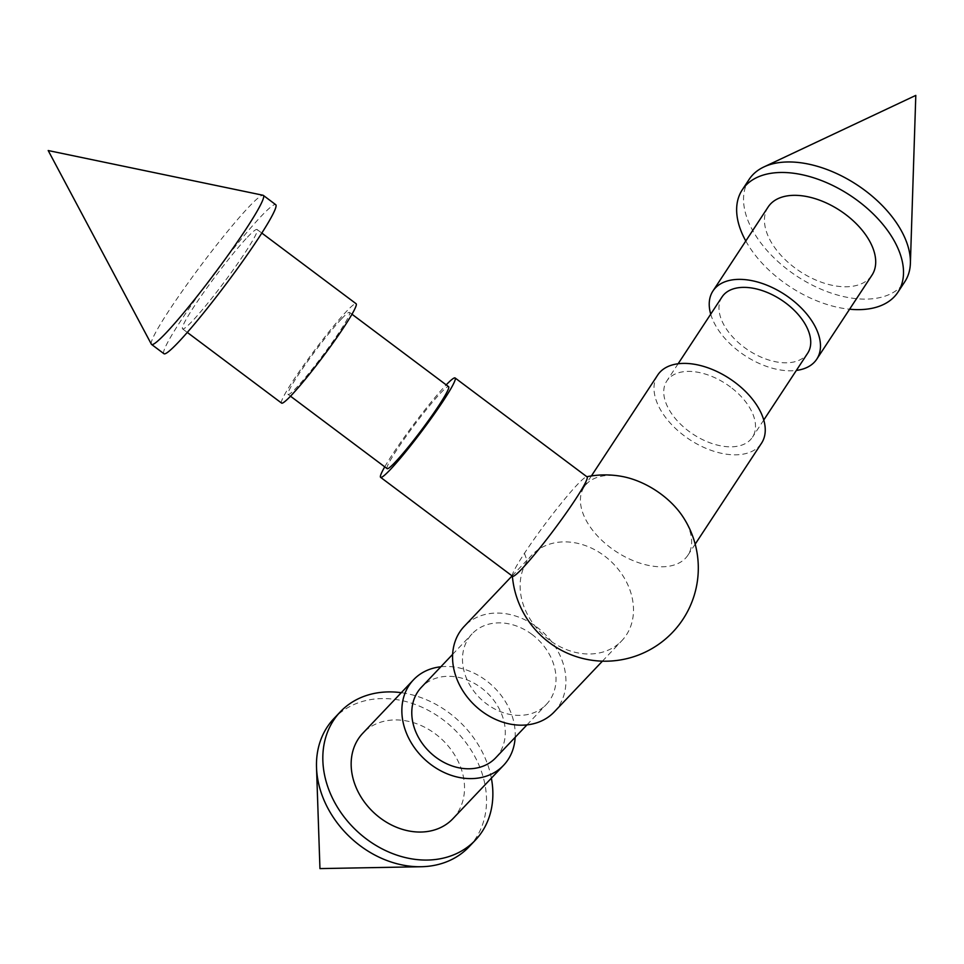 <?xml version="1.0" encoding="UTF-8"?>
<svg xmlns="http://www.w3.org/2000/svg" width="964" height="964" viewBox="0 0 964 964"><rect width="100%" height="100%" fill="white"/><g stroke="black" fill="none" stroke-linecap="round" stroke-linejoin="round"><path stroke-width="0.72" stroke-dasharray="4.82 3.62" d="M657.737 374.996A62.094 36.451 -146.7 0 0 684.271 435.824A62.094 36.451 -146.7 0 0 761.524 443.211M621.876 476.421A62.094 36.451 -146.7 0 0 584.136 486.977A62.094 36.451 -146.7 0 0 610.682 547.793A62.094 36.451 -146.7 0 0 687.922 555.192A62.094 36.451 -146.7 0 0 682.645 516.367M722.036 296.948A51.237 30.077 -146.7 0 0 743.931 347.124A51.237 30.077 -146.7 0 0 807.663 353.222M730.543 387.07A51.237 30.077 -146.7 0 0 666.811 380.973A51.237 30.077 -146.7 0 0 688.706 431.149A51.237 30.077 -146.7 0 0 752.438 437.246A51.237 30.077 -146.7 0 0 730.543 387.07M768.175 206.947A62.094 36.451 -146.7 0 0 794.722 267.763A62.094 36.451 -146.7 0 0 871.974 275.162M710.721 314.156A62.094 36.451 -146.7 0 0 739.496 351.8A62.094 36.451 -146.7 0 0 796.348 370.429M749.136 179.388A93.147 54.671 -146.7 0 0 788.95 270.619A93.147 54.671 -146.7 0 0 904.822 281.705M745.799 241A93.147 54.671 -146.7 0 0 782.045 281.127A93.147 54.671 -146.7 0 0 849.585 309.215M384.744 466.853A62.094 5.278 126.9 0 1 445.476 385.636A62.094 5.278 126.9 0 1 446.212 384.865M512.559 576.243A62.094 5.278 126.9 0 1 512.33 575.725A62.094 5.278 126.9 0 1 524.464 553.276A62.094 5.278 126.9 0 1 577.424 484.543A62.094 5.278 126.9 0 1 586.486 476.794A62.094 5.278 126.9 0 1 587.052 476.879M341.63 318.759A51.237 4.35 126.9 0 1 349.571 312.432A51.237 4.35 126.9 0 1 331.676 343.208A51.237 4.35 126.9 0 1 296.069 388.082A51.237 4.35 126.9 0 1 288.115 394.421A51.237 4.35 126.9 0 1 306.022 363.645A51.237 4.35 126.9 0 1 341.63 318.759M387.13 468.637A51.237 4.35 126.9 0 1 405.037 437.861A51.237 4.35 126.9 0 1 440.644 392.987A51.237 4.35 126.9 0 1 448.585 386.66M247.447 237.18A62.094 5.278 126.9 0 1 257.075 229.516A62.094 5.278 126.9 0 1 235.385 266.811A62.094 5.278 126.9 0 1 192.222 321.217A62.094 5.278 126.9 0 1 182.582 328.881A62.094 5.278 126.9 0 1 204.284 291.586A62.094 5.278 126.9 0 1 247.447 237.18M281.596 403.109A62.094 5.278 126.9 0 1 303.298 365.814A62.094 5.278 126.9 0 1 346.462 311.408A62.094 5.278 126.9 0 1 356.09 303.732M151.372 344.208A93.147 7.905 126.9 0 1 185.148 287.055A93.147 7.905 126.9 0 1 248.869 206.898A93.147 7.905 126.9 0 1 263.027 195.258M163.964 353.728A93.147 7.905 126.9 0 1 196.499 297.78A93.147 7.905 126.9 0 1 261.244 216.177A93.147 7.905 126.9 0 1 275.704 204.669M554.288 711.866A62.094 49.995 43.5 0 0 536.864 627.106A62.094 49.995 43.5 0 0 464.202 626.383M549.203 639.939A62.094 49.995 -136.5 0 1 527.308 560.807A62.094 49.995 -136.5 0 1 531.779 555.18A62.094 49.995 -136.5 0 1 604.428 555.915A62.094 49.995 -136.5 0 1 626.323 635.035A62.094 49.995 -136.5 0 1 621.864 640.674A62.094 49.995 -136.5 0 1 549.203 639.939M495.701 757.812A51.237 41.247 43.5 0 0 481.325 687.886A51.237 41.247 43.5 0 0 421.389 687.284M532.032 634.457A51.237 41.247 43.5 0 0 472.083 633.854A51.237 41.247 43.5 0 0 486.471 703.78A51.237 41.247 43.5 0 0 546.407 704.383A51.237 41.247 43.5 0 0 532.032 634.457M452.887 818.725A62.094 49.995 43.5 0 0 435.451 733.966A62.094 49.995 43.5 0 0 362.801 733.243M515.162 737.327A62.094 49.995 43.5 0 0 486.157 680.536A62.094 49.995 43.5 0 0 440.837 666.787M469.07 846.778A93.147 74.999 43.5 0 0 442.922 719.638A93.147 74.999 43.5 0 0 333.942 718.542M491.363 778.177A93.147 74.999 43.5 0 0 449.26 712.962A93.147 74.999 43.5 0 0 401.277 692.694M524.464 553.276A93.147 54.671 -146.7 0 0 527.308 560.807M591.402 475.927L584.136 486.977M678.126 363.753L666.811 380.973M349.571 312.432L351.956 314.216M257.075 229.516L261.798 233.047M512.101 575.906L531.779 555.18M452.634 654.351L472.083 633.854M526.959 724.88L546.407 704.383M602.416 661.159L621.864 640.674M182.582 328.881L187.305 332.423M288.115 394.421L290.501 396.204M763.753 420.027L752.438 437.246M695.189 544.142L687.922 555.192"/><path stroke-width="1.45" d="M695.189 544.142L761.524 443.211A62.094 36.451 -146.7 0 0 734.978 382.395A62.094 36.451 -146.7 0 0 657.737 374.996L591.402 475.927M512.366 576.098A93.147 93.147 0 0 0 683.006 619.213A93.147 93.147 0 0 0 682.645 516.367A62.094 36.451 -146.7 0 0 661.388 494.363A62.094 36.451 -146.7 0 0 621.876 476.421A93.147 93.147 0 0 0 586.859 476.722M763.753 420.027L807.663 353.222A51.237 30.077 -146.7 0 0 785.768 303.045A51.237 30.077 -146.7 0 0 722.036 296.948L678.126 363.753M796.348 370.429A62.094 36.451 -146.7 0 0 816.749 359.186L871.974 275.162A62.094 36.451 -146.7 0 0 845.428 214.333A62.094 36.451 -146.7 0 0 768.175 206.947L712.962 290.971A62.094 36.451 -146.7 0 0 710.721 314.156M816.749 359.186A62.094 36.451 -146.7 0 0 790.203 298.37A62.094 36.451 -146.7 0 0 712.962 290.971M849.585 309.215A93.147 54.671 -146.7 0 0 897.918 292.213L904.822 281.705A93.147 54.671 -146.7 0 0 910.39 263.244A93.147 54.671 -146.7 0 0 865.009 190.474A93.147 54.671 -146.7 0 0 763.874 166.953A93.147 54.671 -146.7 0 0 749.136 179.388L742.232 189.896A93.147 54.671 -146.7 0 0 745.799 241M897.918 292.213A93.147 54.671 -146.7 0 0 858.105 200.982A93.147 54.671 -146.7 0 0 742.232 189.896M446.212 384.865A62.094 5.278 126.9 0 1 455.104 377.96A62.094 5.278 126.9 0 1 433.414 415.267A62.094 5.278 126.9 0 1 390.251 469.661A62.094 5.278 126.9 0 1 380.611 477.337A62.094 5.278 126.9 0 1 384.744 466.853M455.104 377.96L587.052 476.879A62.094 5.278 126.9 0 1 575.159 499.846A62.094 5.278 126.9 0 1 522.199 568.579A62.094 5.278 126.9 0 1 512.559 576.243L380.611 477.337M351.956 314.216L448.585 386.66A51.237 4.35 126.9 0 1 430.691 417.436A51.237 4.35 126.9 0 1 395.083 462.31A51.237 4.35 126.9 0 1 387.13 468.637L290.501 396.204M261.798 233.047L356.09 303.732A62.094 5.278 126.9 0 1 334.4 341.039A62.094 5.278 126.9 0 1 291.236 395.433A62.094 5.278 126.9 0 1 281.596 403.109L187.305 332.423M263.027 195.258A93.147 7.905 126.9 0 1 263.329 195.391A93.147 7.905 126.9 0 1 230.782 251.339A93.147 7.905 126.9 0 1 166.037 332.942A93.147 7.905 126.9 0 1 151.589 344.449A93.147 7.905 126.9 0 1 151.372 344.208L48.2 150.541L263.027 195.258M263.329 195.391L275.704 204.669A93.147 7.905 126.9 0 1 243.157 260.617A93.147 7.905 126.9 0 1 178.412 342.22A93.147 7.905 126.9 0 1 163.964 353.728L151.589 344.449M512.101 575.906L464.202 626.383A62.094 49.995 43.5 0 0 481.639 711.143A62.094 49.995 43.5 0 0 554.288 711.866L602.416 661.159M452.634 654.351L421.389 687.284A51.237 41.247 43.5 0 0 435.764 757.21A51.237 41.247 43.5 0 0 495.701 757.812L526.959 724.88M440.837 666.787A62.094 49.995 43.5 0 0 413.496 679.813L362.801 733.243A62.094 49.995 43.5 0 0 380.226 818.002A62.094 49.995 43.5 0 0 452.887 818.725L503.594 765.296A62.094 49.995 43.5 0 0 515.162 737.327M413.496 679.813A62.094 49.995 43.5 0 0 430.932 764.572A62.094 49.995 43.5 0 0 503.594 765.296M401.277 692.694A93.147 74.999 43.5 0 0 340.28 711.866L333.942 718.542A93.147 74.999 43.5 0 0 316.517 767.465A93.147 74.999 43.5 0 0 360.09 845.681A93.147 74.999 43.5 0 0 421.123 866.732A93.147 74.999 43.5 0 0 469.07 846.778L475.409 840.102A93.147 74.999 43.5 0 0 491.363 778.177M340.28 711.866A93.147 74.999 43.5 0 0 366.428 839.005A93.147 74.999 43.5 0 0 475.409 840.102M910.39 263.244L915.8 95.4L763.874 166.953M421.123 866.732L319.952 868.6L316.517 767.465"/></g></svg>
